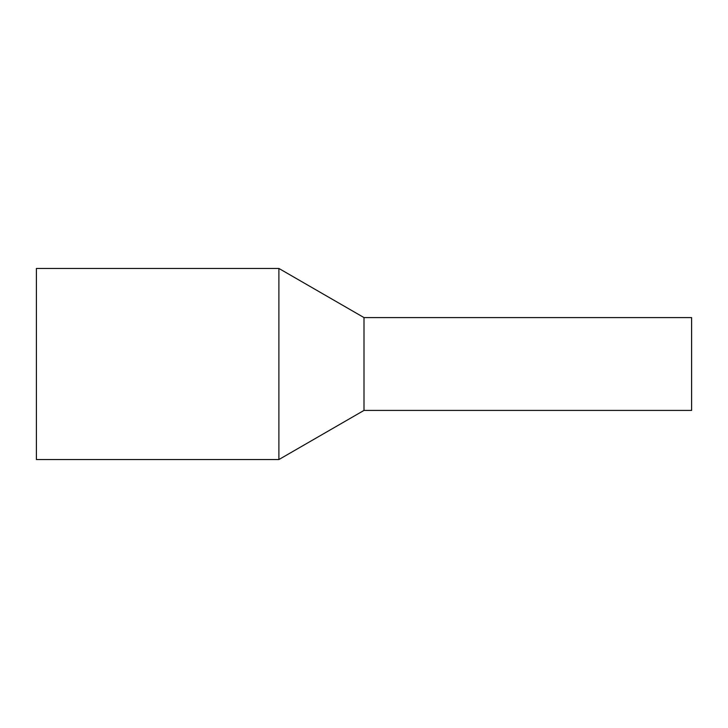 <?xml version="1.0" encoding="UTF-8"?>
<svg xmlns="http://www.w3.org/2000/svg" width="728" height="728" viewBox="0 0 728 728"><rect width="100%" height="100%" fill="white"/><g stroke="black" fill="none" stroke-linecap="round" stroke-linejoin="round"><path stroke-width="1.09" d="M691.6 323.268L691.6 410.41L364 410.41L364 323.268L364 410.41L278.888 459.55L278.888 268.45L364 317.59L364 323.268L364 317.59L691.6 317.59L691.6 323.268M278.888 268.45L36.4 268.45L36.4 459.55L278.888 459.55"/></g></svg>
